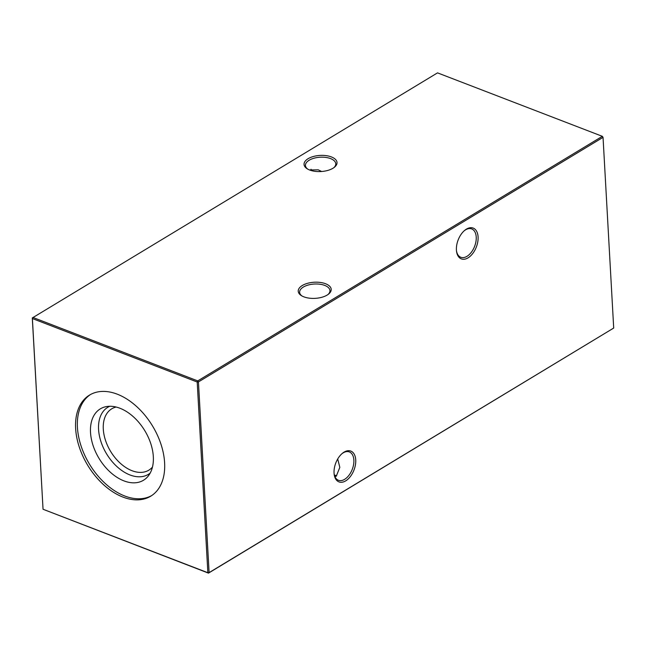 <?xml version="1.0" encoding="UTF-8"?>
<svg xmlns="http://www.w3.org/2000/svg" width="646" height="646" viewBox="0 0 646 646"><rect width="100%" height="100%" fill="white"/><g stroke="black" fill="none" stroke-linecap="round" stroke-linejoin="round"><path stroke-width="0.97" d="M336.445 476.029A16.513 8.075 -3.2 0 0 336.308 475.973A16.513 8.075 -3.2 0 0 334.458 475.367M334.353 474.988A15.189 7.429 176.8 0 1 335.371 475.343A15.189 7.429 176.8 0 1 336.639 475.9M331.374 156.921A16.513 8.075 176.8 0 1 334.434 167.233A16.513 8.075 176.8 0 1 309.692 170.027A16.513 8.075 176.8 0 1 307.133 168.759A16.513 8.075 176.8 0 1 309.434 157.971A16.513 8.075 176.8 0 1 331.374 156.921M333.877 167.661A15.189 7.429 -3.2 0 0 335.759 163.785A15.189 7.429 -3.2 0 0 330.566 158.601A15.189 7.429 -3.2 0 0 314.134 158.181A15.189 7.429 -3.2 0 0 305.437 165.481A15.189 7.429 -3.2 0 0 307.738 169.123M325.56 283.739A16.513 8.075 176.8 0 1 328.62 294.051A16.513 8.075 176.8 0 1 303.878 296.845A16.513 8.075 176.8 0 1 301.319 295.577A16.513 8.075 176.8 0 1 303.628 284.781A16.513 8.075 176.8 0 1 325.56 283.739M328.063 294.479A15.189 7.429 -3.2 0 0 329.945 290.595A15.189 7.429 -3.2 0 0 324.752 285.419A15.189 7.429 -3.2 0 0 308.32 284.999A15.189 7.429 -3.2 0 0 299.623 292.291A15.189 7.429 -3.2 0 0 301.924 295.941M311.033 169.268A15.189 8.979 -68.9 0 1 311.542 170.633M456.48 250.866A15.189 8.979 111.1 0 0 460.8 257.269A15.189 8.979 111.1 0 0 466.993 256.317A15.189 8.979 111.1 0 0 476.223 237.066A15.189 8.979 111.1 0 0 471.709 228.926A15.189 8.979 111.1 0 0 465.516 229.871A15.189 8.979 111.1 0 0 464.216 230.775M456.415 250.034A16.513 9.763 -68.9 0 1 464.611 230.428A16.513 9.763 -68.9 0 1 478.088 236.929A16.513 9.763 -68.9 0 1 468.584 257.52A16.513 9.763 -68.9 0 1 456.544 251.391A16.513 9.763 -68.9 0 1 456.415 250.034M334.119 473.881A15.189 8.979 111.1 0 0 338.439 480.277A15.189 8.979 111.1 0 0 344.633 479.332A15.189 8.979 111.1 0 0 353.863 460.081A15.189 8.979 111.1 0 0 349.349 451.934A15.189 8.979 111.1 0 0 343.155 452.878A15.189 8.979 111.1 0 0 341.855 453.783M334.055 473.042A16.513 9.763 -68.9 0 1 342.251 453.435A16.513 9.763 -68.9 0 1 355.728 459.936A16.513 9.763 -68.9 0 1 346.224 480.535A16.513 9.763 -68.9 0 1 334.184 474.406A16.513 9.763 -68.9 0 1 334.055 473.042M334.967 476.732L336.291 476.118L339.828 467.373L337.705 458.983M309.555 169.971L318.244 169.833L321.595 171.497M152.448 467.098A35.845 22.99 58.8 0 1 148.822 470.175A35.845 22.99 58.8 0 1 132.026 470.716A35.845 22.99 58.8 0 1 105.484 440.297A35.845 22.99 58.8 0 1 111.742 408.821A35.845 22.99 58.8 0 1 116.143 407.037M150.171 473.098A39.196 25.146 58.8 0 1 129.991 474.963A39.196 25.146 58.8 0 1 100.477 440.12A39.196 25.146 58.8 0 1 109.78 406.269M119.89 408.224A41.715 26.752 58.8 0 1 149.178 439.312A41.715 26.752 58.8 0 1 148.079 476.239A41.715 26.752 58.8 0 1 123.951 480.882A41.715 26.752 58.8 0 1 91.837 441.161A41.715 26.752 58.8 0 1 106.017 406.665A41.715 26.752 58.8 0 1 119.89 408.224M151.576 495.643A59.093 37.904 58.8 0 1 124.799 496.015A59.093 37.904 58.8 0 1 81.291 446.62A59.093 37.904 58.8 0 1 90.464 394.545M122.998 497.105A59.093 37.904 -121.2 0 0 150.696 496.209A59.093 37.904 -121.2 0 0 160.999 444.319A59.093 37.904 -121.2 0 0 117.249 394.173A59.093 37.904 -121.2 0 0 89.552 395.069A59.093 37.904 -121.2 0 0 79.248 446.959A59.093 37.904 -121.2 0 0 122.998 497.105M613.7 328.047L603.041 137.348L198.443 381.923L209.102 572.622L613.7 328.047L208.48 573.131L43.048 509.258L207.859 572.711L197.2 382.02L32.389 318.559L43.048 509.258L32.3 317.953L32.389 318.559L32.922 317.444L197.733 380.898L602.33 136.322L437.52 72.869L32.3 317.953M208.48 573.131L209.102 572.622L207.859 572.711L208.48 573.131M603.041 137.348L602.33 136.322L603.041 137.348M198.443 381.923L197.733 380.898L197.2 382.02L198.443 381.923"/></g></svg>

